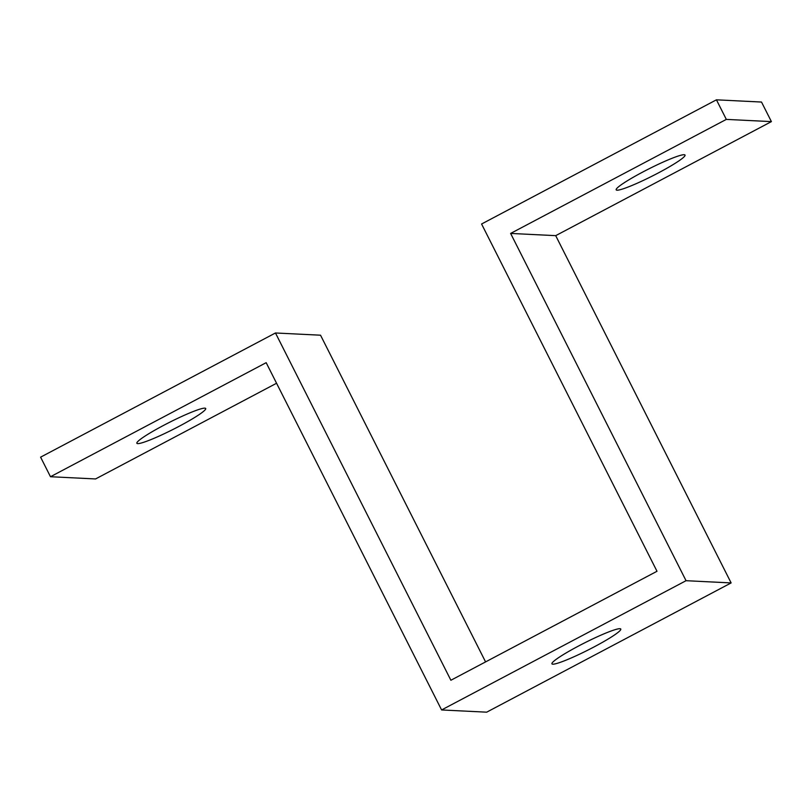 <?xml version="1.0" encoding="UTF-8"?>
<svg xmlns="http://www.w3.org/2000/svg" width="812" height="812" viewBox="0 0 812 812"><rect width="100%" height="100%" fill="white"/><g stroke="black" fill="none" stroke-linecap="round" stroke-linejoin="round"><path stroke-width="1.22" d="M276.567 383.244L95.562 478.948L50.486 476.725L40.6 457.156L275.471 332.981L450.883 680.253L656.999 571.272L481.577 224L716.438 99.825L761.514 102.048L771.4 121.617L555.702 235.653L510.626 233.43L686.049 580.702L731.125 582.925L555.702 235.653M50.486 476.725L266.174 362.68L441.596 709.952L486.672 712.175L731.125 582.925M686.049 580.702L441.596 709.952M275.471 332.981L320.537 335.204L485.576 661.912M594.252 646.829A38.56 3.969 -26.8 0 1 551.937 663.83A38.56 3.969 -26.8 0 1 584.569 642.901A38.56 3.969 -26.8 0 1 620.784 629.056A38.56 3.969 -26.8 0 1 594.252 646.829M771.4 121.617L726.324 119.394L510.626 233.43M658.491 172.844A38.56 3.969 -26.8 0 1 616.176 189.846A38.56 3.969 -26.8 0 1 648.808 168.916A38.56 3.969 -26.8 0 1 685.023 155.062A38.56 3.969 -26.8 0 1 658.491 172.844M726.324 119.394L716.438 99.825M179.168 426.27A38.56 3.969 -26.8 0 1 136.863 443.271A38.56 3.969 -26.8 0 1 169.495 422.341A38.56 3.969 -26.8 0 1 205.7 408.497A38.56 3.969 -26.8 0 1 179.168 426.27"/></g></svg>
